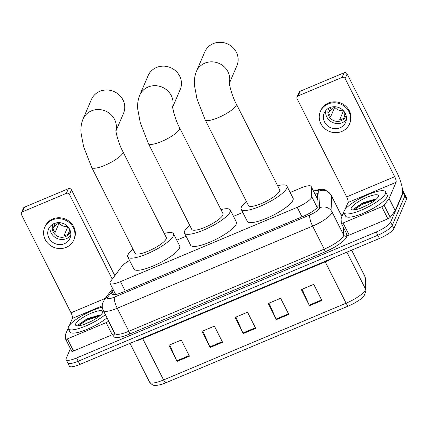 <?xml version="1.0" encoding="UTF-8"?>
<svg xmlns="http://www.w3.org/2000/svg" width="428" height="428" viewBox="0 0 428 428"><rect width="100%" height="100%" fill="white"/><g stroke="black" fill="none" stroke-linecap="round" stroke-linejoin="round"><path stroke-width="0.64" d="M129.577 260.47A13.985 3.381 -26.8 0 0 121.75 266.467L110.59 281.324A13.985 3.381 -26.8 0 0 110.055 282.207A13.985 3.381 -26.8 0 0 109.985 283.293A13.985 3.381 -26.8 0 0 120.477 281.64L297.192 207.334A13.985 3.381 -26.8 0 0 311.766 196.73L311.247 186.785A13.985 3.381 -26.8 0 0 311.156 186.431A13.985 3.381 -26.8 0 0 300.67 188.085L290.184 192.493M242.799 212.422L233.479 216.338M186.094 236.261L176.775 240.183M113.613 290.473L112.393 292.094A13.985 3.381 -26.8 0 0 111.858 292.982A13.985 3.381 -26.8 0 0 111.794 294.068A13.985 3.381 -26.8 0 0 122.28 292.41L303.564 216.188A13.985 3.381 -26.8 0 0 318.132 205.584L317.539 194.146A13.985 3.381 -26.8 0 0 317.448 193.793A13.985 3.381 -26.8 0 0 314.564 193.167M402.598 191.054A13.985 3.381 153.2 0 1 403.337 191.594A13.985 3.381 153.2 0 1 403.272 192.68L390.63 222.132A13.985 3.381 153.2 0 1 376.217 232.003L76.553 358.001A13.985 3.381 153.2 0 1 66.067 359.659A13.985 3.381 153.2 0 1 66.137 358.573L70.422 348.59M341.223 214.958L343.031 214.198M403.337 191.594L404.968 194.826A13.985 3.381 153.2 0 1 404.904 195.906L392.262 225.358A13.985 3.381 153.2 0 1 377.849 235.229L78.185 361.232A13.985 3.381 153.2 0 1 67.699 362.885A13.985 3.381 153.2 0 1 67.768 361.804M316.196 196.399A13.985 3.381 153.2 0 1 317.656 196.356M114.49 294.71L115.244 293.704M67.699 362.885L69.331 366.117A13.985 3.381 153.2 0 0 79.817 364.463L379.476 238.46A13.985 3.381 153.2 0 0 393.894 228.589L406.536 199.138A13.985 3.381 153.2 0 0 406.6 198.052L404.968 194.826A13.985 3.381 153.2 0 1 404.904 195.906L392.262 225.358A13.985 3.381 153.2 0 1 377.849 235.229L78.185 361.232A13.985 3.381 153.2 0 1 67.699 362.885L66.067 359.659M321.904 300.499L313.745 284.347L301.328 289.569L309.487 305.72L321.904 300.499M302.12 289.237L309.209 305.137A3.729 1.006 67.2 0 0 309.487 305.72M288.793 314.42L280.634 298.268L268.217 303.489L276.376 319.641L288.793 314.42M269.009 303.158L276.097 319.063A3.729 1.006 67.2 0 0 276.376 319.641M189.454 356.187L181.295 340.041L168.883 345.262L177.037 361.409L189.454 356.187M169.67 344.925L176.764 360.831A3.729 1.006 67.2 0 0 177.037 361.409M222.565 342.266L214.407 326.115L201.995 331.336L210.148 347.488L222.565 342.266M202.786 331.005L209.875 346.905A3.729 1.006 67.2 0 0 210.148 347.488M255.677 328.346L247.523 312.194L235.106 317.416L243.264 333.562L255.677 328.346M235.898 317.084L242.986 332.984A3.729 1.006 67.2 0 0 243.264 333.562M365.335 278.125A4.66 4.499 177 0 0 364.87 276.386A18.65 4.51 -26.8 0 0 364.747 275.91L365.335 278.125L365.988 290.81L364.1 295.812C362.04 297.99 360.419 299.423 359.226 300.119A15.29 3.697 153.2 0 1 348.536 305.956L166.005 382.707A15.29 3.697 153.2 0 1 162.533 384.023C161.303 384.563 159.173 385.018 156.156 385.387C154.053 385.986 151.865 384.906 149.586 382.156A18.65 4.51 -26.8 0 0 163.571 379.946A4.66 1.252 67.2 0 0 166.005 382.707M105.363 314.591A23.31 5.639 153.2 0 1 83.305 326.987A23.31 5.639 153.2 0 1 68.32 328.747A23.31 5.639 153.2 0 1 68.432 326.939A23.31 5.639 153.2 0 1 102.287 307.186M106.995 317.822A23.31 5.639 153.2 0 1 84.937 330.218A23.31 5.639 153.2 0 1 69.951 331.978L68.32 328.747M75.633 323.91A15.199 3.675 153.2 0 1 91.1 313.264A15.199 3.675 153.2 0 1 102.677 312.419A15.199 3.675 153.2 0 1 102.618 312.563A15.199 3.675 153.2 0 1 90.586 321.615A15.199 3.675 153.2 0 1 76.403 325.692A15.199 3.675 153.2 0 1 75.633 323.91M100.157 315.479L98.745 315.27L87.221 318.742L78.415 324.692L77.992 325.826M92.79 320.46L84.803 324.14M99.564 315.329L86.162 319.695L78.254 324.927M99.537 316.008L86.488 320.337L78.399 325.794M114.688 333.054L114.544 333.246A2.333 0.562 153.2 0 1 112.232 334.744L106.117 322.632L67.415 338.901L73.53 351.014A2.333 0.562 153.2 0 1 71.786 351.292A2.333 0.562 153.2 0 1 71.77 351.233M112.232 334.744L73.53 351.014M21.4 212.893L23.396 208.243A2.333 2.172 23.2 0 1 24.519 207.147L22.524 211.796A2.333 2.172 -156.8 0 0 21.475 214.685L71.032 312.798A4.66 1.252 -112.8 0 1 72.407 318.384L69.432 325.317M68.389 188.7A2.333 2.172 23.2 0 1 71.481 189.845L69.486 194.494A2.333 2.172 -156.8 0 0 66.394 193.349L68.389 188.7L24.519 207.147M114.832 275.669L71.481 189.845M66.394 193.349L22.524 211.796M69.486 194.494L112.238 279.131M68.175 328.244L65.447 334.594A2.333 0.562 -26.8 0 0 65.425 334.712L65.65 339.12A2.333 0.562 -26.8 0 0 65.666 339.179A2.333 0.562 -26.8 0 0 67.415 338.901M106.117 322.632A2.333 0.562 -26.8 0 0 108.428 321.134L108.573 320.941M54.174 223.528A11.652 10.866 -156.8 0 0 48.562 229.023A11.652 10.866 -156.8 0 0 51.44 241.296A11.652 10.866 -156.8 0 0 64.371 243.714A11.652 10.866 -156.8 0 0 69.983 238.219A11.652 10.866 -156.8 0 0 67.11 225.947A11.652 10.866 -156.8 0 0 54.174 223.528M50.017 226.621A11.652 10.866 -156.8 0 0 54.795 237.133A11.652 10.866 -156.8 0 0 66.57 238.599A11.652 10.866 -156.8 0 0 70.727 235.507M55.33 223.116L53.035 228.461A9.325 8.694 23.2 0 0 55.073 232.5L59.064 223.202A9.325 8.694 -156.8 0 0 67.699 226.535M67.854 226.701L63.949 235.801A9.325 8.694 23.2 0 0 66.147 235.186A9.325 8.694 23.2 0 0 68.089 234.062L69.892 229.852M53.372 223.903A9.325 8.694 -156.8 0 0 52.901 224.828A9.325 8.694 -156.8 0 0 55.201 234.646A9.325 8.694 -156.8 0 0 65.548 236.582A9.325 8.694 -156.8 0 0 70.037 232.185A9.325 8.694 -156.8 0 0 70.385 231.206M73.841 239.873L74.237 238.942A15.852 14.777 -156.8 0 0 70.331 222.25A15.852 14.777 -156.8 0 0 52.74 218.965A15.852 14.777 -156.8 0 0 45.106 226.439L44.71 227.37A15.852 14.777 -156.8 0 0 48.615 244.062A15.852 14.777 -156.8 0 0 66.206 247.352A15.852 14.777 -156.8 0 0 73.841 239.873A15.852 14.777 -156.8 0 0 69.93 223.181A15.852 14.777 -156.8 0 0 52.339 219.896A15.852 14.777 -156.8 0 0 44.71 227.37M68.978 231.987L69.197 228.98L68.32 227.247M59.064 223.202L56.523 224.272L53.067 228.386M115.967 130.952L123.515 113.367A17.484 16.296 -156.8 0 0 119.203 94.957A17.484 16.296 -156.8 0 0 99.799 91.33A17.484 16.296 -156.8 0 0 91.383 99.574L83 119.107A17.484 16.296 23.2 0 1 91.415 110.863A17.484 16.296 23.2 0 1 109.803 113.607A17.484 16.296 23.2 0 1 115.929 130.508M122.916 151.646A17.484 4.232 -26.8 0 1 122.831 152.999A17.484 4.232 -26.8 0 1 104.812 165.342A17.484 4.232 -26.8 0 1 91.704 167.407L135.066 253.248A17.484 4.232 -26.8 0 0 150.372 250.209A17.484 4.232 -26.8 0 0 166.192 238.84A17.484 4.232 -26.8 0 0 166.273 237.481L122.916 151.646C118.278 143.31 115.351 130.133 115.913 130.021M164.229 233.431A25.643 6.201 153.2 0 1 173.554 233.806A25.643 6.201 153.2 0 1 173.431 235.791A25.643 6.201 153.2 0 1 150.233 252.466A25.643 6.201 153.2 0 1 127.785 256.923A25.643 6.201 153.2 0 1 127.902 254.938A25.643 6.201 153.2 0 1 133.017 249.198M173.554 233.806L179.674 245.918A25.643 6.201 153.2 0 1 179.551 247.908A25.643 6.201 153.2 0 1 156.354 264.579A25.643 6.201 153.2 0 1 133.9 269.041L127.785 256.923M172.666 107.112L180.215 89.522A17.484 16.296 -156.8 0 0 175.908 71.112A17.484 16.296 -156.8 0 0 156.504 67.485A17.484 16.296 -156.8 0 0 148.088 75.729L139.705 95.262A17.484 16.296 23.2 0 1 148.12 87.018A17.484 16.296 23.2 0 1 166.508 89.768A17.484 16.296 23.2 0 1 172.634 106.663M179.616 127.801A17.484 4.232 -26.8 0 1 179.535 129.16A17.484 4.232 -26.8 0 1 161.517 141.497A17.484 4.232 -26.8 0 1 148.409 143.567L191.771 229.403A17.484 4.232 -26.8 0 0 207.077 226.364A17.484 4.232 -26.8 0 0 222.892 214.995A17.484 4.232 -26.8 0 0 222.977 213.642L179.616 127.801C174.982 119.471 172.051 106.294 172.618 106.176M220.934 209.592A25.643 6.201 153.2 0 1 230.259 209.961A25.643 6.201 153.2 0 1 230.136 211.951A25.643 6.201 153.2 0 1 206.938 228.622A25.643 6.201 153.2 0 1 184.484 233.083A25.643 6.201 153.2 0 1 184.607 231.093A25.643 6.201 153.2 0 1 189.722 225.353M230.259 209.961L236.379 222.073A25.643 6.201 153.2 0 1 236.256 224.063A25.643 6.201 153.2 0 1 213.053 240.734A25.643 6.201 153.2 0 1 190.604 245.196L184.484 233.083M229.371 83.267L236.919 65.682A17.484 16.296 -156.8 0 0 232.607 47.273A17.484 16.296 -156.8 0 0 213.208 43.645A17.484 16.296 -156.8 0 0 204.793 51.89L196.409 71.422A17.484 16.296 23.2 0 1 204.825 63.173A17.484 16.296 23.2 0 1 223.207 65.923A17.484 16.296 23.2 0 1 229.333 82.823M236.32 103.961A17.484 4.232 -26.8 0 1 236.24 105.315A17.484 4.232 -26.8 0 1 218.221 117.652A17.484 4.232 -26.8 0 1 205.114 119.722L248.47 205.563A17.484 4.232 -26.8 0 0 263.782 202.519A17.484 4.232 -26.8 0 0 279.596 191.156A17.484 4.232 -26.8 0 0 279.682 189.797L236.32 103.961C231.682 95.626 228.755 82.449 229.322 82.337M277.633 185.747A25.643 6.201 153.2 0 1 286.963 186.121A25.643 6.201 153.2 0 1 286.84 188.106A25.643 6.201 153.2 0 1 263.643 204.782A25.643 6.201 153.2 0 1 241.189 209.239A25.643 6.201 153.2 0 1 241.312 207.254A25.643 6.201 153.2 0 1 246.426 201.513M286.963 186.121L293.084 198.234A25.643 6.201 153.2 0 1 292.961 200.218A25.643 6.201 153.2 0 1 269.758 216.894A25.643 6.201 153.2 0 1 247.309 221.351L241.189 209.239M381.771 206.724A2.333 0.562 -26.8 0 0 384.082 205.226L389.025 198.646A2.333 0.562 -26.8 0 0 389.116 198.496L395.231 210.608A2.333 0.562 153.2 0 1 395.146 210.758L390.202 217.338A2.333 0.562 153.2 0 1 387.886 218.836L381.771 206.724L343.069 222.999L349.189 235.111A2.333 0.562 153.2 0 1 347.44 235.384A2.333 0.562 153.2 0 1 347.424 235.325M387.886 218.836L349.189 235.111M395.231 210.608L402.192 194.403A18.65 5.018 67.2 0 0 396.692 172.051L347.135 73.942L345.139 78.592L394.696 176.7A4.66 1.252 -112.8 0 1 396.071 182.291L389.116 198.496M297.053 96.99L299.049 92.336A2.333 2.172 23.2 0 1 300.172 91.239L298.177 95.888A2.333 2.172 -156.8 0 0 297.128 98.777L346.685 196.891A4.66 1.252 -112.8 0 1 348.06 202.476L345.086 209.415M345.139 78.592A2.333 2.172 -156.8 0 0 342.047 77.441L344.048 72.792L300.172 91.239M344.048 72.792A2.333 2.172 23.2 0 1 347.135 73.942M342.047 77.441L298.177 95.888M343.828 212.336L341.105 218.687A2.333 0.562 -26.8 0 0 341.079 218.81L341.303 223.213A2.333 0.562 -26.8 0 0 341.319 223.272A2.333 0.562 -26.8 0 0 343.069 222.999M329.828 107.621A11.652 10.866 -156.8 0 0 324.221 113.12A11.652 10.866 -156.8 0 0 327.094 125.393A11.652 10.866 -156.8 0 0 340.025 127.812A11.652 10.866 -156.8 0 0 345.637 122.312A11.652 10.866 -156.8 0 0 342.764 110.039A11.652 10.866 -156.8 0 0 329.828 107.621M325.676 110.713A11.652 10.866 -156.8 0 0 330.448 121.226A11.652 10.866 -156.8 0 0 342.223 122.692A11.652 10.866 -156.8 0 0 346.38 119.599M330.983 107.209L328.688 112.559A9.325 8.694 23.2 0 0 330.726 116.593L334.717 107.294A9.325 8.694 -156.8 0 0 343.352 110.627M343.507 110.793L339.602 119.894A9.325 8.694 23.2 0 0 341.801 119.278A9.325 8.694 23.2 0 0 343.743 118.155L345.546 113.944M329.025 108A9.325 8.694 -156.8 0 0 328.554 108.921A9.325 8.694 -156.8 0 0 330.855 118.743A9.325 8.694 -156.8 0 0 341.202 120.675A9.325 8.694 -156.8 0 0 345.69 116.277A9.325 8.694 -156.8 0 0 346.038 115.303M349.494 123.965L349.89 123.039A15.852 14.777 -156.8 0 0 345.985 106.347A15.852 14.777 -156.8 0 0 328.394 103.057A15.852 14.777 -156.8 0 0 320.765 110.531L320.363 111.462A15.852 14.777 -156.8 0 0 324.269 128.154A15.852 14.777 -156.8 0 0 341.865 131.444A15.852 14.777 -156.8 0 0 349.494 123.965A15.852 14.777 -156.8 0 0 345.583 107.273A15.852 14.777 -156.8 0 0 327.992 103.988A15.852 14.777 -156.8 0 0 320.363 111.462M344.631 116.079L344.85 113.078L343.973 111.339M334.717 107.294L332.176 108.364L328.72 112.478M385.473 193.627A23.31 5.639 153.2 0 1 364.383 208.784A23.31 5.639 153.2 0 1 343.973 212.839A23.31 5.639 153.2 0 1 344.085 211.031A23.31 5.639 153.2 0 1 365.175 195.874A23.31 5.639 153.2 0 1 385.585 191.819A23.31 5.639 153.2 0 1 385.473 193.627M385.585 191.819L387.217 195.05A23.31 5.639 153.2 0 1 387.105 196.859A23.31 5.639 153.2 0 1 366.015 212.015A23.31 5.639 153.2 0 1 345.605 216.07L343.973 212.839M351.286 208.003A15.199 3.675 153.2 0 1 366.753 197.362A15.199 3.675 153.2 0 1 378.331 196.511A15.199 3.675 153.2 0 1 378.272 196.655A15.199 3.675 153.2 0 1 366.24 205.708A15.199 3.675 153.2 0 1 352.057 209.784A15.199 3.675 153.2 0 1 351.286 208.003M375.811 199.571L374.398 199.362L362.874 202.84L354.068 208.784L353.646 209.918M368.444 204.552L360.456 208.233M375.217 199.421L361.82 203.787L353.908 209.019M375.19 200.101L362.142 204.429L354.052 209.891M317.731 197.848A13.985 13.493 177 0 0 316.955 197.902M125.281 291.152L120.477 281.64M317.833 199.823L311.247 186.785M317.202 207.5L311.766 196.73M301.997 216.841L297.192 207.334M113.254 289.761L107.92 296.866A9.325 2.258 -26.8 0 0 107.562 297.455A9.325 2.258 -26.8 0 0 114.511 297.075L309.867 214.931A9.325 2.258 -26.8 0 0 319.475 208.35A9.325 2.258 -26.8 0 0 319.582 207.864L318.721 191.204A9.325 2.258 -26.8 0 0 313.628 191.321M342.026 216.541L331.058 194.842A18.65 4.51 153.2 0 1 331.181 195.312L332.042 211.972A18.65 4.51 153.2 0 1 331.834 212.946A18.65 4.51 153.2 0 1 312.617 226.107L117.256 308.251A18.65 4.51 153.2 0 1 103.276 310.455L114.902 333.471A18.65 4.51 -26.8 0 0 128.882 331.267L324.242 249.123A18.65 4.51 -26.8 0 0 343.459 235.956A18.65 4.51 -26.8 0 0 343.668 234.988L343.261 227.118M346.675 233.87L346.787 236.015A20.977 5.077 153.2 0 1 324.927 251.915L129.572 334.059A2.333 0.626 67.2 0 0 128.882 331.267L117.256 308.251A9.325 2.509 -112.8 0 1 114.511 297.075M346.787 236.015A2.333 2.247 -3 0 1 343.668 234.988L332.042 211.972A9.325 8.993 177 0 0 319.582 207.864M129.572 334.059A20.977 5.077 153.2 0 1 113.939 334.915A20.977 5.077 153.2 0 1 114.741 333.583L114.87 333.412M76.553 358.001L79.817 364.463M376.217 232.003L379.476 238.46M390.63 222.132L393.894 228.589M403.272 192.68L406.536 199.138M309.867 214.931A9.325 2.509 -112.8 0 0 312.617 226.107L324.242 249.123A2.333 0.626 67.2 0 1 324.927 251.915M318.721 191.204A9.325 8.993 177 0 1 331.181 195.312L341.967 216.67M107.92 296.866A9.325 8.127 -143.1 0 0 104.544 299.338L112.644 288.558M113.736 294.753L112.393 292.094M324.964 261.385A4.66 1.252 -112.8 0 1 325.216 261.856L142.685 338.601A18.65 4.51 153.2 0 1 135.334 341.121M333.171 257.934A18.65 4.51 153.2 0 1 325.216 261.856L346.097 303.201A18.65 4.51 -26.8 0 0 365.528 289.066L364.87 276.386L351.629 250.171M365.988 290.81A4.66 4.499 177 0 0 365.528 289.066L346.889 252.167M348.536 305.956A4.66 1.252 -112.8 0 1 346.097 303.201L163.571 379.946L142.685 338.601A4.66 1.252 -112.8 0 0 142.438 338.131M255.388 327.768L242.986 332.984M222.276 341.694L209.875 346.905M189.165 355.615L176.764 360.831M288.499 313.847L276.097 319.063M321.61 299.926L309.209 305.137M105.24 298.412L71.032 312.798M102.212 305.849L72.407 318.384M108.428 321.134L114.544 333.246M394.696 176.7L346.685 196.891M396.071 182.291L348.06 202.476M395.146 210.758L389.025 198.646M384.082 205.226L390.202 217.338M317.688 196.992L316.517 197.035M115.667 294.539L109.985 283.293M317.774 199.523L311.156 186.431M104.544 299.338L102.485 303.645C101.944 306.004 102.212 308.278 103.276 310.455M115.062 333.813L114.902 333.471M331.058 194.842L325.457 189.925L322.669 189.315L319.786 189.363L313.473 191.016M364.747 275.91L351.725 250.129M149.586 382.156L129.994 343.363M65.666 339.179L71.786 351.292M91.704 167.407L83.578 146.611L81.053 133.022C80.576 128.341 81.224 123.703 83 119.107M148.409 143.567L140.277 122.766L137.757 109.183C137.276 104.496 137.928 99.858 139.705 95.262M205.114 119.722L196.982 98.922L194.462 85.338C193.98 80.657 194.628 76.013 196.409 71.422M341.319 223.272L347.44 235.384"/></g></svg>
